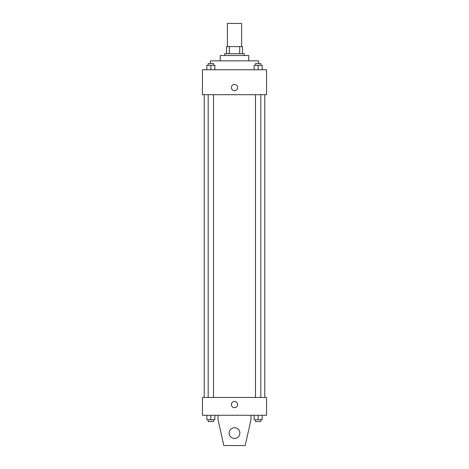 <?xml version="1.0" encoding="UTF-8"?>
<svg xmlns="http://www.w3.org/2000/svg" width="469" height="469" viewBox="0 0 469 469"><rect width="100%" height="100%" fill="white"/><g stroke="black" fill="none" stroke-linecap="round" stroke-linejoin="round"><path stroke-width="0.7" d="M241.623 46.601L241.623 23.45L227.377 23.45L227.377 46.601M229.277 53.73L229.277 46.601L226.486 46.601L226.486 53.73L226.486 46.601M229.277 46.601L242.514 46.601L242.514 53.73M239.723 53.73L239.723 46.601M224.704 55.506L224.704 53.73L244.296 53.73L244.296 55.506M220.254 60.853L220.254 55.506L248.746 55.506L248.746 60.853M210.458 63.52L210.458 60.853L258.542 60.853L258.542 63.52M202.444 69.758L266.556 69.758L266.556 94.691L202.444 94.691L202.444 69.758M234.5 90.681A3.119 3.119 0 0 1 231.803 86.009A3.119 3.119 0 0 1 237.197 86.009A3.119 3.119 0 0 1 234.5 90.681M202.444 397.46L266.556 397.46L266.556 415.27L202.444 415.27L202.444 397.46M231.381 404.589A3.119 3.119 0 0 1 236.059 401.886A3.119 3.119 0 0 1 236.059 407.285A3.119 3.119 0 0 1 231.381 404.589M250.974 415.27L250.974 419.726L245.187 445.55L223.813 445.55L218.026 419.726L218.026 415.27M229.159 433.08A5.341 5.341 0 0 1 237.173 428.455A5.341 5.341 0 0 1 237.173 437.712A5.341 5.341 0 0 1 229.159 433.08M254.145 69.758L254.145 65.302L262.159 65.302L262.159 69.758L262.159 65.302M258.149 69.758L258.149 65.302M260.823 65.302L260.823 63.52L255.482 63.52L255.482 65.302M206.841 69.758L206.841 65.302L214.855 65.302L214.855 69.758L214.855 65.302M210.851 69.758L210.851 65.302M213.518 65.302L213.518 63.52L208.177 63.52L208.177 65.302M254.145 415.27L254.145 419.726L262.159 419.726L262.159 415.27L262.159 419.726M258.149 419.726L258.149 415.27M260.823 419.726L260.823 421.508L255.482 421.508L255.482 419.726M206.841 415.27L206.841 419.726L214.855 419.726L214.855 415.27L214.855 419.726M210.851 419.726L210.851 415.27M213.518 419.726L213.518 421.508L208.177 421.508L208.177 419.726M264.78 397.46L264.78 94.691M204.22 397.46L204.22 94.691M255.482 94.691L255.482 397.46M260.823 94.691L260.823 397.46M213.518 397.46L213.518 94.691M208.177 397.46L208.177 94.691"/></g></svg>
